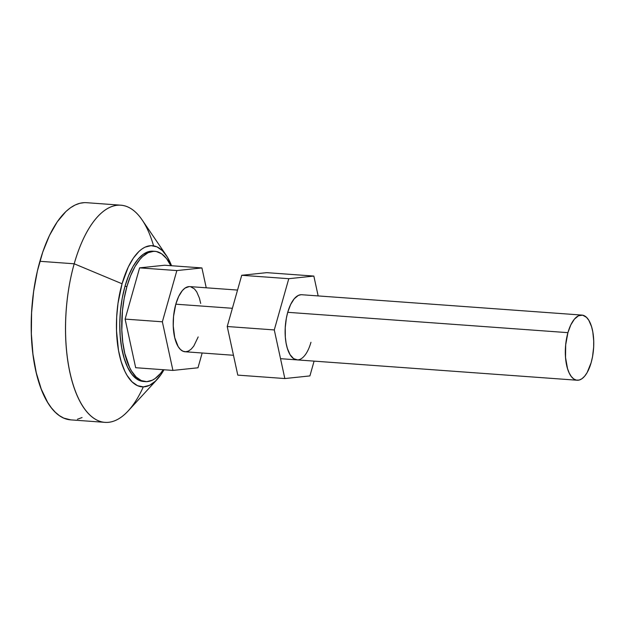 <?xml version="1.0" encoding="UTF-8"?>
<svg xmlns="http://www.w3.org/2000/svg" width="625" height="625" viewBox="0 0 625 625"><rect width="100%" height="100%" fill="white"/><g stroke="black" fill="none" stroke-linecap="round" stroke-linejoin="round"><path stroke-width="0.94" d="M198.18 336.938L193.805 346.047L191.211 349.125L188.461 351.062L185.68 351.766L182.961 351.227L180.414 349.445L178.133 346.508L174.727 337.633L173.25 325.945L173.555 316.398L175.805 304.188L232.383 308.289L175.805 304.188A32.664 14.055 94.2 0 0 185.055 351.758L233.477 355.273M567.922 332.656L287.727 312.312L567.922 332.656L570.805 324.906L574.43 319.109L578.5 315.773L582.664 315.18L586.555 317.383L588.828 320.32L591.555 326.656L592.805 331.922L593.719 340.883L593.648 347.234L592.531 356.711L591.156 362.648A32.664 14.055 -85.8 0 1 577.18 380.234A32.664 14.055 -85.8 0 1 567.922 332.656A32.664 14.055 -85.8 0 1 581.906 315.078A32.664 14.055 -85.8 0 1 591.156 362.648L587.141 372.578L584.648 376.195L581.969 378.719L579.188 380.047L576.422 380.125L573.773 378.961L571.352 376.594L569.242 373.109L567.531 368.648L565.539 357.516L565.68 344.875L567.922 332.656M166.211 255.258L142.117 219.914A108.875 46.836 94.2 0 0 74.203 263.789A108.875 46.836 -85.8 0 1 120.805 205.18L86.5 202.688A108.875 46.836 94.2 0 0 39.891 261.297A108.875 46.836 94.2 0 0 70.727 419.867L105.039 422.359A108.875 46.836 -85.8 0 1 74.203 263.789L39.891 261.297L74.203 263.789A108.875 46.836 94.2 0 0 75.008 390.109A108.875 46.836 94.2 0 0 128.25 410.852L157.195 379.367A70.773 30.445 -85.8 0 1 122.586 365.883A70.773 30.445 -85.8 0 1 122.062 283.773L74.203 263.789L122.062 283.773L128.297 266.969L133.398 258.047L139.031 251.367L141.984 248.953L144.977 247.18L151.016 245.648L156.906 246.828L162.422 250.672L167.359 257.047L171.531 265.734A70.773 30.445 -85.8 0 0 166.211 255.258A70.773 30.445 -85.8 0 0 122.062 283.773L117.992 303.375L116.672 317.164L116.523 330.922L118.492 350.344L121.211 361.758L124.922 371.422L127.109 375.477L132.039 381.844L137.555 385.695L143.445 386.875L149.484 385.336L155.43 381.148L161.062 374.469L163.977 369.766A70.773 30.445 -85.8 0 1 157.195 379.367M143.32 386.875A108.875 46.836 -85.8 0 1 105.039 422.359M153.922 251.289A65.328 28.102 94.2 0 0 152.945 251.18A65.328 28.102 94.2 0 0 124.977 286.344A65.328 28.102 94.2 0 0 143.477 381.484L145.438 381.625A65.328 28.102 -85.8 0 1 126.937 286.484L124.977 286.344L126.937 286.484L130.578 275.766L134.977 266.617L139.953 259.383L142.602 256.57L148.094 252.711L153.664 251.289L156.414 251.523L161.703 253.859L166.547 258.594L170.828 265.68A65.328 28.102 -85.8 0 0 154.906 251.32A65.328 28.102 -85.8 0 0 126.937 286.484L124.188 298.352L122.438 310.914L121.82 330.008L122.773 342.188L124.773 353.383L129.578 367.391L131.594 371.133L136.148 377.016L141.242 380.562L146.68 381.656L152.25 380.242L155.016 378.602L160.391 373.562L163.273 369.719A65.328 28.102 -85.8 0 1 145.438 381.625M125.109 319.102L135.672 367.711L125.109 319.102L139.609 267.859L125.109 319.102L162.359 321.805L172.922 370.414L197.984 367.789L202.172 353L197.984 367.789L172.922 370.414L135.672 367.711L172.922 370.414L162.359 321.805L125.109 319.102M164.672 265.234L139.609 267.859L176.859 270.57L162.359 321.805L176.859 270.57L139.609 267.859L164.672 265.234L201.922 267.938L176.859 270.57L201.922 267.938L164.672 265.234M154.453 251.383L148.922 251.547L143.367 254.195L137.992 259.242L133.016 266.477L128.617 275.625L124.977 286.344L122.227 298.211L120.477 310.773L119.797 323.555L120.203 336.055L121.688 347.797L124.188 358.328L127.617 367.25L131.836 374.211L136.68 378.945L139.281 380.422L143.516 381.484M120.805 205.18A108.875 46.836 -85.8 0 1 153.562 245.82M84.43 202.641L79.797 203.297L75.148 205L70.531 207.727L65.992 211.445L57.328 221.727L49.484 235.445L42.75 252.078L37.398 270.992L33.633 291.453L31.594 312.672L31.359 333.836L32.945 354.141L36.281 372.789L41.25 389.078L47.648 402.375L51.313 407.742L55.242 412.172L59.391 415.641L63.727 418.094L70.781 419.875M77.43 419.25L82.078 417.555M206.234 287.797L201.922 267.938L206.234 287.797M237.539 290.07L189.789 286.602A32.664 14.055 94.2 0 0 175.805 304.188L178.688 296.43L182.312 290.633L185 288.109L189.172 286.586M190.547 286.703L194.438 288.906L196.711 291.852L199.438 298.18L200.688 303.445M297.594 359.898L293.578 358.617L290.055 354.633L287.328 348.305L286.078 343.039L285.336 337.164L285.234 327.727L286.352 318.242L287.727 312.312A32.664 14.055 -85.8 0 1 301.711 294.727L581.891 315.078M288.781 278.695L274.281 329.93L284.844 378.547L309.906 375.914L314.094 361.125L309.906 375.914L284.844 378.547L237.789 375.125L227.227 326.516L237.789 375.125L284.844 378.547L274.281 329.93L227.227 326.516L241.727 275.281L227.227 326.516L274.281 329.93L288.781 278.695L241.727 275.281L288.781 278.695L313.844 276.07L266.789 272.648L241.727 275.281L266.789 272.648L313.844 276.07L288.781 278.695M318.156 295.922L313.844 276.07L318.156 295.922M310.102 345.062L310.961 342.297A32.664 14.055 -85.8 0 1 296.977 359.883A32.664 14.055 -85.8 0 1 287.727 312.312L290.602 304.555L294.234 298.758L298.305 295.422L301.086 294.719M280.531 358.688L577.18 380.234M152.945 251.18L154.906 251.32"/></g></svg>
